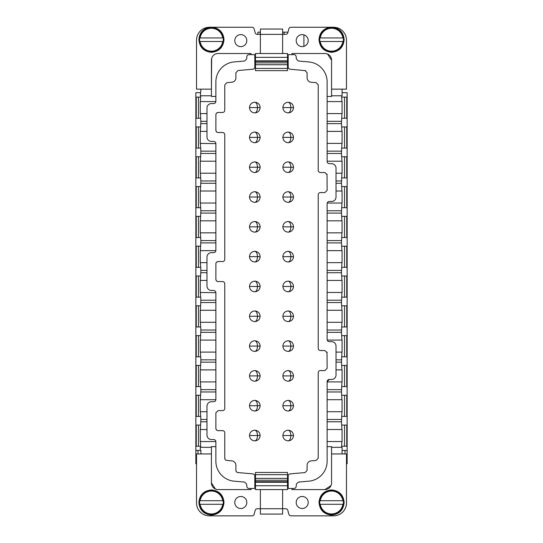 <?xml version="1.0" encoding="UTF-8"?>
<svg xmlns="http://www.w3.org/2000/svg" width="543" height="543" viewBox="0 0 543 543"><rect width="100%" height="100%" fill="white"/><g stroke="black" fill="none" stroke-linecap="round" stroke-linejoin="round"><path stroke-width="0.81" d="M291.971 54.626L291.971 53.513L324.897 53.513A6.672 6.672 0 0 1 331.569 60.192L331.569 96.457L327.124 96.457M305.709 70.692L290.22 69.239A2.226 2.226 0 0 1 288.184 67.027L288.184 54.626L293.933 54.626A2.226 2.226 0 0 1 296.152 56.655L296.356 58.997L298.378 61.02L308.845 61.936A20.023 20.023 0 0 1 327.124 81.884L327.124 161.42A2.226 2.226 0 0 0 329.35 163.647L331.569 163.647A4.453 4.453 0 0 1 336.022 168.099L336.022 197.021A4.453 4.453 0 0 1 331.569 201.473L329.35 201.473A2.226 2.226 0 0 0 327.124 203.693L327.124 339.416A2.226 2.226 0 0 0 329.35 341.642L331.569 341.642A4.453 4.453 0 0 1 336.022 346.088L336.022 375.016A4.453 4.453 0 0 1 331.569 379.462L329.35 379.462L327.124 381.688L327.124 461.231A20.023 20.023 0 0 1 308.845 481.173L298.378 482.089L296.356 484.112L296.152 486.453A2.226 2.226 0 0 1 293.933 488.483L288.184 488.483L288.184 476.089A2.226 2.226 0 0 1 290.22 473.869L305.064 472.573L307.1 470.353L307.1 465.303A4.453 4.453 0 0 1 311.159 460.871L316.189 460.43L318.225 458.217L318.225 372.79A2.226 2.226 0 0 1 320.445 370.564L324.897 370.564L327.124 368.337L327.015 352.074M254.599 67.977L255.481 67.977M215.978 114.05L215.876 114.702A2.226 2.226 0 0 1 218.103 112.476L216.901 112.829M216.671 112.998L216.019 113.915M217.451 132.404L218.103 132.499A2.226 2.226 0 0 1 215.876 130.272L216.229 131.474M216.399 131.705L217.315 132.356M215.978 263.117L215.876 263.769A2.226 2.226 0 0 1 218.103 261.543L216.901 261.896M216.671 262.065L216.019 262.982M217.451 281.471L218.103 281.566A2.226 2.226 0 0 1 215.876 279.34L216.229 280.541M216.399 280.772L217.315 281.423M217.451 430.538L218.103 430.633A2.226 2.226 0 0 1 215.876 428.413L216.229 429.615M216.399 429.839L217.315 430.49M226.2 460.288L226.811 460.43A2.226 2.226 0 0 1 224.775 458.217L225.094 459.358M225.243 459.575L226.071 460.24M237.325 472.43L237.936 472.573A2.226 2.226 0 0 1 235.9 470.353L236.219 471.494M236.368 471.718L237.196 472.376M255.481 475.132L254.599 475.132M288.184 488.483L288.184 476.089A2.226 2.226 0 0 1 288.401 475.132L287.519 475.132M327.022 352.095L327.124 352.767L324.897 350.54L320.445 350.54A2.226 2.226 0 0 1 318.225 348.314L318.225 194.794A2.226 2.226 0 0 1 320.445 192.575L324.897 192.575L327.124 190.349L327.015 174.086M287.519 67.977L288.401 67.977A2.226 2.226 0 0 1 288.184 67.027L288.184 54.626M206.978 113.589L200.272 113.589L200.272 101.575L215.87 101.575L215.876 81.884A20.023 20.023 0 0 1 234.155 61.936L244.621 61.02L246.644 58.997L246.848 56.655A2.226 2.226 0 0 1 249.067 54.626L254.816 54.626L254.816 67.027A2.226 2.226 0 0 1 252.78 69.239L237.936 70.536L235.9 72.755L235.9 77.805A4.453 4.453 0 0 1 231.841 82.237L226.811 82.679L224.775 84.898L224.775 110.249A2.226 2.226 0 0 1 222.555 112.476L218.103 112.476M215.876 96.457L211.431 96.457L211.431 60.192A6.672 6.672 0 0 1 218.103 53.513L251.029 53.513L251.029 54.626M327.124 174.771L324.897 172.545L320.445 172.545A2.226 2.226 0 0 1 318.225 170.326L318.225 84.898L316.189 82.679L311.159 82.237A4.453 4.453 0 0 1 307.1 77.805L307.1 72.755L305.064 70.536M327.124 381.688A2.226 2.226 0 0 1 329.35 379.462M237.936 472.573L252.78 473.869A2.226 2.226 0 0 1 254.816 476.089L254.816 488.483L249.067 488.483A2.226 2.226 0 0 1 246.848 486.453L246.644 484.112L244.621 482.089L234.155 481.173A20.023 20.023 0 0 1 215.876 461.231L215.87 441.54L200.272 441.54L200.272 429.527L206.978 429.527M226.811 460.43L231.841 460.871A4.453 4.453 0 0 1 235.9 465.303L235.9 470.353M218.103 430.633L222.555 430.633A2.226 2.226 0 0 1 224.775 432.859L224.775 458.217M218.103 281.566L222.555 281.566A2.226 2.226 0 0 1 224.775 283.792L224.775 408.39A2.226 2.226 0 0 1 222.555 410.61L218.103 410.61L215.876 412.836L215.876 428.413M215.904 263.443L215.876 279.346M218.103 132.499L222.555 132.499A2.226 2.226 0 0 1 224.775 134.725L224.775 259.316A2.226 2.226 0 0 1 222.555 261.543L218.103 261.543M215.904 114.376L215.876 130.279M215.876 101.351A2.226 2.226 0 0 1 213.65 103.577L211.431 103.577A4.453 4.453 0 0 0 206.978 108.023L206.978 136.951A4.453 4.453 0 0 0 211.431 141.397L213.65 141.397A2.226 2.226 0 0 1 215.876 143.623L200.272 143.4L200.272 131.386L206.978 131.386M206.978 262.656L200.272 262.656L200.272 250.642L215.87 250.642L215.876 143.623M215.876 250.418A2.226 2.226 0 0 1 213.65 252.644L211.431 252.644A4.453 4.453 0 0 0 206.978 257.097L206.978 286.018A4.453 4.453 0 0 0 211.431 290.464L213.65 290.464A2.226 2.226 0 0 1 215.876 292.691L200.272 292.467L200.272 280.453L206.978 280.453M206.978 411.723L200.272 411.723L200.272 399.709L215.87 399.709L215.876 292.691M215.876 399.485A2.226 2.226 0 0 1 213.65 401.711L211.431 401.711A4.453 4.453 0 0 0 206.978 406.164L206.978 435.086A4.453 4.453 0 0 0 211.431 439.538L213.65 439.538A2.226 2.226 0 0 1 215.876 441.758M200.924 89.161L200.306 95.785L211.431 95.785M331.569 95.785L342.076 95.785L342.076 89.161M327.124 461.231A20.023 20.023 0 0 1 308.845 481.173M327.124 446.658L331.569 446.658L331.569 482.924A6.672 6.672 0 0 1 324.897 489.596L291.971 489.596L291.971 488.483M251.029 488.483L251.029 489.596L218.103 489.596A6.672 6.672 0 0 1 211.431 482.924L211.431 446.658L215.876 446.658M336.022 173.217L342.063 173.217L342.063 161.203L327.124 161.203M341.934 161.203L341.466 153.459L341.934 143.4M327.124 143.4L342.063 143.4L342.063 131.386L327.124 131.386M341.934 131.386L341.466 123.641L341.934 113.589M327.124 113.589L342.063 113.589L342.063 101.575L327.124 101.575M341.934 101.575L341.588 95.785M341.934 399.709L341.466 391.965L341.934 381.912M327.124 381.912L342.063 381.912L342.063 369.898L336.022 369.898M331.569 447.323L342.076 447.323L342.076 453.955M341.588 447.323L341.934 441.54M327.124 441.54L342.063 441.54L342.063 429.527L327.124 429.527M341.934 429.527L341.466 421.782L341.934 411.723M327.124 411.723L342.063 411.723L342.063 399.709L327.124 399.709M341.934 369.898L341.466 362.154L341.934 352.095M336.022 352.095L342.063 352.095L342.063 340.081L327.225 340.081M341.934 340.081L341.466 332.336L341.934 322.284M341.934 220.825L341.466 213.087L341.934 203.028M327.124 322.284L342.063 322.284L342.063 310.27L327.124 310.27M341.934 310.27L341.466 302.526L341.934 292.467M327.124 292.467L342.063 292.467L342.063 280.453L327.124 280.453M341.934 280.453L341.466 272.715L341.934 262.656M327.124 262.656L342.063 262.656L342.063 250.642L327.124 250.642M341.934 250.642L341.466 242.897L341.934 232.845M327.124 232.845L342.063 232.845L342.063 220.825L327.124 220.825M327.225 203.028L342.063 203.028L342.063 191.014L336.022 191.014M341.934 191.014L341.466 183.269L341.934 173.217M200.747 95.785L200.394 101.575M200.394 113.589L200.862 121.333L200.394 131.386M200.394 143.4L200.862 151.144L200.394 161.203M200.394 232.845L200.862 240.583L200.394 250.642M215.876 161.203L200.272 161.203L200.272 173.217L215.876 173.217M200.394 173.217L200.862 180.962L200.394 191.014M215.876 191.014L200.272 191.014L200.272 203.028L215.876 203.028M200.394 203.028L200.862 210.772L200.394 220.825M215.876 220.825L200.272 220.825L200.272 232.845L215.876 232.845M200.394 262.656L200.862 270.4L200.394 280.453M200.394 292.467L200.862 300.211L200.394 310.27M200.394 381.912L200.862 389.657L200.394 399.709M215.876 310.27L200.272 310.27L200.272 322.284L215.876 322.284M200.394 322.284L200.862 330.029L200.394 340.081M215.876 340.081L200.272 340.081L200.272 352.095L215.876 352.095M200.394 352.095L200.862 359.839L200.394 369.898M215.876 369.898L200.272 369.898L200.272 381.912L215.876 381.912M200.394 411.723L200.862 419.467L200.394 429.527M200.394 441.54L200.747 447.323M211.431 447.323L200.306 447.323L200.306 450.439L195.853 450.439L195.853 463.79L196.518 463.79M200.924 453.955L200.924 450.439L200.306 450.439M341.669 97.122L347.147 97.122L347.147 92.677L342.076 92.677M200.306 92.677L195.853 92.677L195.853 97.122L200.666 97.122M341.669 425.074L347.147 425.074L347.147 416.4L341.656 416.4M200.679 416.4L195.853 416.4L195.853 425.074L200.666 425.074M341.669 395.263L347.147 395.263L347.147 386.582L341.656 386.582M200.679 386.582L195.853 386.582L195.853 395.263L200.666 395.263M341.669 365.446L347.147 365.446L347.147 356.771L341.656 356.771M200.679 356.771L195.853 356.771L195.853 365.446L200.666 365.446M341.669 335.635L347.147 335.635L347.147 326.954L341.656 326.954M200.679 326.954L195.853 326.954L195.853 335.635L200.666 335.635M341.669 305.818L347.147 305.818L347.147 297.143L341.656 297.143M200.679 297.143L195.853 297.143L195.853 305.818L200.666 305.818M341.669 276.007L347.147 276.007L347.147 267.326L341.656 267.326M200.679 267.326L195.853 267.326L195.853 276.007L200.666 276.007M341.669 246.189L347.147 246.189L347.147 237.515L341.656 237.515M200.679 237.515L195.853 237.515L195.853 246.189L200.666 246.189M341.669 216.379L347.147 216.379L347.147 207.704L341.656 207.704M200.679 207.704L195.853 207.704L195.853 216.379L200.666 216.379M341.669 186.561L347.147 186.561L347.147 177.887L341.656 177.887M200.679 177.887L195.853 177.887L195.853 186.561L200.666 186.561M341.669 156.751L347.147 156.751L347.147 148.076L341.656 148.076M200.679 148.076L195.853 148.076L195.853 156.751L200.666 156.751M341.669 126.94L347.147 126.94L347.147 118.259L341.656 118.259M200.679 118.259L195.853 118.259L195.853 126.94L200.666 126.94M347.147 365.446L347.147 446.21L341.656 446.21M200.679 446.21L195.853 446.21L195.853 450.439M347.147 118.259L347.147 97.122M347.147 237.515L347.147 126.94M347.147 267.326L347.147 246.189M347.147 297.143L347.147 276.007M347.147 326.954L347.147 305.818M347.147 356.771L347.147 335.635M346.482 463.79L347.147 463.79L347.147 446.21L347.147 450.439L342.076 450.439M195.853 395.263L195.853 416.4M195.853 365.446L195.853 386.582M195.853 335.635L195.853 356.771M195.853 305.818L195.853 326.954M195.853 276.007L195.853 297.143M195.853 246.189L195.853 267.326M195.853 216.379L195.853 237.515M195.853 186.561L195.853 207.704M195.853 156.751L195.853 177.887M195.853 126.94L195.853 148.076M195.853 97.122L195.853 118.259M195.853 425.074L195.853 446.21M345.009 453.955L345.009 450.439M197.991 453.955L197.991 450.439M224.775 101.575L224.775 110.249M224.775 134.725L224.775 143.4M224.775 250.642L224.775 259.316M224.775 283.792L224.775 292.467M224.775 399.709L224.775 408.39M224.775 432.859L224.775 441.54M282.625 53.513L282.625 29.044L260.375 29.044L260.375 34.379L285.686 34.379A2.226 2.226 0 0 0 287.831 32.729L288.856 28.908A2.226 2.226 0 0 1 291.007 27.259L333.239 27.259C340.006 28.738 343.644 32.892 344.14 39.72C343.373 47.356 339.185 51.544 331.569 52.291C323.961 51.544 319.773 47.356 318.999 39.72C319.501 32.892 323.139 28.738 329.906 27.259L331.569 27.15M211.641 58.529L211.431 89.161L196.518 89.161L196.518 40.168A12.903 12.903 0 0 1 209.428 27.259L213.094 27.259C219.861 28.738 223.499 32.892 224.001 39.72C223.227 47.356 219.039 51.544 211.431 52.291C203.815 51.544 199.627 47.356 198.86 39.72C199.356 32.892 202.994 28.738 209.761 27.259L211.431 27.15M260.375 32.159L257.837 32.159L257.837 34.379M287.987 32.159L282.625 32.159M303.917 46.365L303.917 34.854M320.255 500.721A11.457 11.457 0 0 1 342.891 500.721L320.255 500.721M343.285 500.721L342.891 500.721L343.285 500.721A11.851 11.851 0 0 1 343.285 504.277L342.891 504.277A11.457 11.457 0 0 1 320.255 504.277L319.861 504.277A11.851 11.851 0 0 1 319.861 500.721M319.861 504.277L343.285 504.277M200.109 500.721A11.457 11.457 0 0 1 222.745 500.721L200.109 500.721M223.139 500.721L222.745 500.721L223.139 500.721A11.851 11.851 0 0 1 223.139 504.277L222.745 504.277A11.457 11.457 0 0 1 200.109 504.277L199.715 504.277A11.851 11.851 0 0 1 199.715 500.721M223.139 504.277L199.715 504.277M343.807 502.499A12.238 12.238 0 0 1 331.569 514.737A12.238 12.238 0 0 1 319.338 502.499A12.238 12.238 0 0 1 331.569 490.261A12.238 12.238 0 0 1 343.807 502.499M223.662 502.499A12.238 12.238 0 0 1 211.431 514.737A12.238 12.238 0 0 1 199.193 502.499A12.238 12.238 0 0 1 211.431 490.261A12.238 12.238 0 0 1 223.662 502.499M318.999 502.499C319.718 494.897 323.913 490.702 331.569 489.929C339.232 490.702 343.42 494.897 344.14 502.499C343.373 510.135 339.185 514.323 331.569 515.069C323.961 514.323 319.773 510.135 318.999 502.499M198.86 502.499C199.58 494.897 203.768 490.702 211.431 489.929C219.087 490.702 223.282 494.897 224.001 502.499C223.227 510.135 219.039 514.323 211.431 515.069C203.815 514.323 199.627 510.135 198.86 502.499M287.519 478.376L255.481 478.376L255.481 472.464L287.519 472.464L287.519 489.596L255.481 489.596L255.481 482.265L287.519 482.265M255.481 478.376L255.481 482.265M282.625 489.596L282.625 508.73L260.375 508.73L260.375 514.072L282.625 514.072L282.625 508.73L285.686 508.73A2.226 2.226 0 0 1 287.831 510.379L288.856 514.201A2.226 2.226 0 0 0 291.007 515.85L333.572 515.85A12.903 12.903 0 0 0 346.482 502.947L346.482 453.955L331.569 453.955L331.569 482.924M260.375 489.596L260.375 508.73L257.314 508.73A2.226 2.226 0 0 0 255.169 510.379L254.144 514.201A2.226 2.226 0 0 1 251.993 515.85L209.428 515.85A12.903 12.903 0 0 1 196.518 502.947L196.518 453.955L211.431 453.955L211.431 482.924L215.422 489.033M291.971 489.596L324.897 489.596L331.013 485.605M296.2 502.499A6.007 6.007 0 0 1 302.207 496.492A6.007 6.007 0 0 1 308.214 502.499A6.007 6.007 0 0 1 302.207 508.506A6.007 6.007 0 0 1 296.2 502.499M234.786 502.499A6.007 6.007 0 0 0 240.793 508.506A6.007 6.007 0 0 0 246.8 502.499A6.007 6.007 0 0 0 240.793 496.492A6.007 6.007 0 0 0 234.786 502.499M254.816 488.483L254.816 476.089M288.401 475.132L288.401 475.132A2.226 2.226 0 0 0 288.184 476.089M320.255 37.942A11.457 11.457 0 0 1 342.891 37.942L320.255 37.942M343.285 37.942L342.891 37.942L343.285 37.942A11.851 11.851 0 0 1 343.285 41.499L342.891 41.499A11.457 11.457 0 0 1 320.255 41.499L319.861 41.499A11.851 11.851 0 0 1 319.861 37.942M343.285 41.499L319.861 41.499M200.109 37.942A11.457 11.457 0 0 1 222.745 37.942L200.109 37.942M223.139 37.942L222.745 37.942L223.139 37.942A11.851 11.851 0 0 1 223.139 41.499L222.745 41.499A11.457 11.457 0 0 1 200.109 41.499L199.715 41.499A11.851 11.851 0 0 1 199.715 37.942M199.715 41.499L223.139 41.499M343.807 39.72A12.238 12.238 0 0 1 331.569 51.958A12.238 12.238 0 0 1 319.338 39.72A12.238 12.238 0 0 1 331.569 27.483A12.238 12.238 0 0 1 343.807 39.72M223.662 39.72A12.238 12.238 0 0 1 211.431 51.958A12.238 12.238 0 0 1 199.193 39.72A12.238 12.238 0 0 1 211.431 27.483A12.238 12.238 0 0 1 223.662 39.72M329.906 27.259L331.569 27.483M209.761 27.259L211.431 27.483M287.519 60.843L255.481 60.843L255.481 53.513L287.519 53.513L287.519 70.644L255.481 70.644L255.481 64.732L287.519 64.732M255.481 60.843L255.481 64.732M213.094 27.259L251.993 27.259A2.226 2.226 0 0 1 254.144 28.908L255.169 32.729A2.226 2.226 0 0 0 257.314 34.379L260.375 34.379L260.375 53.513M234.786 40.61A6.007 6.007 0 0 0 240.793 46.617A6.007 6.007 0 0 0 246.8 40.61A6.007 6.007 0 0 0 240.793 34.603A6.007 6.007 0 0 0 234.786 40.61M296.2 40.61A6.007 6.007 0 0 0 302.207 46.617A6.007 6.007 0 0 0 308.214 40.61A6.007 6.007 0 0 0 302.207 34.603A6.007 6.007 0 0 0 296.2 40.61M333.239 27.259L333.572 27.259A12.903 12.903 0 0 1 346.482 40.168L346.482 89.161L331.569 89.161L331.569 60.192L327.578 54.076M251.029 53.513L218.103 53.513M254.816 400.374C251.592 400.72 249.814 402.499 249.475 405.716C249.814 408.94 251.592 410.718 254.816 411.058C258.034 410.718 259.812 408.94 260.151 405.716C259.812 402.499 258.034 400.72 254.816 400.374C256.425 400.72 257.314 402.499 257.484 405.716L260.151 405.716M254.816 340.753C251.592 341.092 249.814 342.871 249.475 346.088C249.814 349.312 251.592 351.09 254.816 351.43C258.034 351.09 259.812 349.312 260.151 346.088C259.812 342.871 258.034 341.092 254.816 340.753C256.425 341.092 257.314 342.871 257.484 346.088L260.151 346.088M254.816 281.125C251.592 281.464 249.814 283.242 249.475 286.46C249.814 289.684 251.592 291.462 254.816 291.801C258.034 291.462 259.812 289.684 260.151 286.46C259.812 283.242 258.034 281.464 254.816 281.125C256.425 281.464 257.314 283.242 257.484 286.46L260.151 286.46M254.816 221.496C251.592 221.836 249.814 223.614 249.475 226.838C249.814 230.056 251.592 231.834 254.816 232.173C258.034 231.834 259.812 230.056 260.151 226.838C259.812 223.614 258.034 221.836 254.816 221.496C256.425 221.836 257.314 223.614 257.484 226.838L260.151 226.838M254.816 161.868C251.592 162.208 249.814 163.986 249.475 167.21C249.814 170.427 251.592 172.206 254.816 172.545C258.034 172.206 259.812 170.427 260.151 167.21C259.812 163.986 258.034 162.208 254.816 161.868C256.425 162.208 257.314 163.986 257.484 167.21L260.151 167.21M254.816 102.24C251.592 102.579 249.814 104.358 249.475 107.582C249.814 110.799 251.592 112.577 254.816 112.917C258.034 112.577 259.812 110.799 260.151 107.582C259.812 104.358 258.034 102.579 254.816 102.24C256.425 102.579 257.314 104.358 257.484 107.582L260.151 107.582M293.525 405.716C293.186 402.499 291.408 400.72 288.184 400.374C284.966 400.72 283.188 402.499 282.849 405.716C283.188 408.94 284.966 410.718 288.184 411.058C289.799 410.718 290.688 408.94 290.858 405.716L293.525 405.716C293.186 408.94 291.408 410.718 288.184 411.058M288.184 340.753C284.966 341.092 283.188 342.871 282.849 346.088C283.188 349.312 284.966 351.09 288.184 351.43C291.408 351.09 293.186 349.312 293.525 346.088C293.186 342.871 291.408 341.092 288.184 340.753C289.799 341.092 290.688 342.871 290.858 346.088L293.525 346.088M288.184 281.125C284.966 281.464 283.188 283.242 282.849 286.46C283.188 289.684 284.966 291.462 288.184 291.801C291.408 291.462 293.186 289.684 293.525 286.46C293.186 283.242 291.408 281.464 288.184 281.125C289.799 281.464 290.688 283.242 290.858 286.46L293.525 286.46M288.184 221.496C284.966 221.836 283.188 223.614 282.849 226.838C283.188 230.056 284.966 231.834 288.184 232.173C291.408 231.834 293.186 230.056 293.525 226.838C293.186 223.614 291.408 221.836 288.184 221.496C289.799 221.836 290.688 223.614 290.858 226.838L293.525 226.838M288.184 161.868C284.966 162.208 283.188 163.986 282.849 167.21C283.188 170.427 284.966 172.206 288.184 172.545C291.408 172.206 293.186 170.427 293.525 167.21C293.186 163.986 291.408 162.208 288.184 161.868C289.799 162.208 290.688 163.986 290.858 167.21L293.525 167.21M288.184 102.24C284.966 102.579 283.188 104.358 282.849 107.582C283.188 110.799 284.966 112.577 288.184 112.917C291.408 112.577 293.186 110.799 293.525 107.582C293.186 104.358 291.408 102.579 288.184 102.24C289.799 102.579 290.688 104.358 290.858 107.582L293.525 107.582M288.184 132.051C284.966 132.397 283.188 134.175 282.849 137.393C283.188 140.617 284.966 142.395 288.184 142.734C291.408 142.395 293.186 140.617 293.525 137.393C293.186 134.175 291.408 132.397 288.184 132.051C289.799 132.397 290.688 134.175 290.858 137.393L293.525 137.393M293.525 197.021C293.186 193.803 291.408 192.018 288.184 191.679C284.966 192.018 283.188 193.803 282.849 197.021C283.188 200.245 284.966 202.023 288.184 202.363C289.799 202.023 290.688 200.245 290.858 197.021L293.525 197.021C293.186 200.245 291.408 202.023 288.184 202.363M293.525 256.649C293.186 253.432 291.408 251.647 288.184 251.307C284.966 251.647 283.188 253.432 282.849 256.649C283.188 259.866 284.966 261.651 288.184 261.991C289.799 261.651 290.688 259.866 290.858 256.649L293.525 256.649C293.186 259.866 291.408 261.651 288.184 261.991M293.525 316.277C293.186 313.053 291.408 311.275 288.184 310.935C284.966 311.275 283.188 313.053 282.849 316.277C283.188 319.494 284.966 321.28 288.184 321.619C289.799 321.28 290.688 319.494 290.858 316.277L293.525 316.277C293.186 319.494 291.408 321.28 288.184 321.619M293.525 375.905C293.186 372.681 291.408 370.903 288.184 370.564C284.966 370.903 283.188 372.681 282.849 375.905C283.188 379.123 284.966 380.901 288.184 381.24C289.799 380.901 290.688 379.123 290.858 375.905L293.525 375.905C293.186 379.123 291.408 380.901 288.184 381.24M293.525 435.534C293.186 432.309 291.408 430.531 288.184 430.192C284.966 430.531 283.188 432.309 282.849 435.534C283.188 438.751 284.966 440.529 288.184 440.868C289.799 440.529 290.688 438.751 290.858 435.534L293.525 435.534C293.186 438.751 291.408 440.529 288.184 440.868M254.816 132.051C251.592 132.397 249.814 134.175 249.475 137.393C249.814 140.617 251.592 142.395 254.816 142.734C258.034 142.395 259.812 140.617 260.151 137.393C259.812 134.175 258.034 132.397 254.816 132.051C256.425 132.397 257.314 134.175 257.484 137.393L260.151 137.393M254.816 191.679C251.592 192.018 249.814 193.803 249.475 197.021C249.814 200.245 251.592 202.023 254.816 202.363C258.034 202.023 259.812 200.245 260.151 197.021C259.812 193.803 258.034 192.018 254.816 191.679C256.425 192.018 257.314 193.803 257.484 197.021L260.151 197.021M254.816 251.307C251.592 251.647 249.814 253.432 249.475 256.649C249.814 259.866 251.592 261.651 254.816 261.991C258.034 261.651 259.812 259.866 260.151 256.649C259.812 253.432 258.034 251.647 254.816 251.307C256.425 251.647 257.314 253.432 257.484 256.649L260.151 256.649M254.816 310.935C251.592 311.275 249.814 313.053 249.475 316.277C249.814 319.494 251.592 321.28 254.816 321.619C258.034 321.28 259.812 319.494 260.151 316.277C259.812 313.053 258.034 311.275 254.816 310.935C256.425 311.275 257.314 313.053 257.484 316.277L260.151 316.277M254.816 370.564C251.592 370.903 249.814 372.681 249.475 375.905C249.814 379.123 251.592 380.901 254.816 381.24C258.034 380.901 259.812 379.123 260.151 375.905C259.812 372.681 258.034 370.903 254.816 370.564C256.425 370.903 257.314 372.681 257.484 375.905L260.151 375.905M254.816 430.192C251.592 430.531 249.814 432.309 249.475 435.534C249.814 438.751 251.592 440.529 254.816 440.868C258.034 440.529 259.812 438.751 260.151 435.534C259.812 432.309 258.034 430.531 254.816 430.192C256.425 430.531 257.314 432.309 257.484 435.534L260.151 435.534M288.401 67.977A2.226 2.226 0 0 1 288.184 67.027M341.466 153.459L327.124 153.459M327.124 151.144L341.466 151.144M341.466 123.641L327.124 123.641M327.124 121.333L341.466 121.333M327.124 389.657L341.466 389.657M341.466 421.782L327.124 421.782M327.124 419.467L341.466 419.467M341.466 391.965L327.124 391.965M341.466 362.154L336.022 362.154M336.022 359.839L341.466 359.839M341.466 332.336L327.124 332.336M327.124 210.772L341.466 210.772M327.124 213.087L341.466 213.087M327.124 330.029L341.466 330.029M341.466 302.526L327.124 302.526M327.124 300.211L341.466 300.211M341.466 272.715L327.124 272.715M327.124 270.4L341.466 270.4M341.466 242.897L327.124 242.897M327.124 240.583L341.466 240.583M341.466 183.269L336.022 183.269M336.022 180.962L341.466 180.962M200.862 121.333L206.978 121.333M200.862 123.641L206.978 123.641M200.862 151.144L215.876 151.144M200.862 240.583L215.876 240.583M200.862 242.897L215.876 242.897M200.862 153.459L215.876 153.459M200.862 180.962L215.876 180.962M200.862 183.269L215.876 183.269M200.862 210.772L215.876 210.772M200.862 213.087L215.876 213.087M200.862 270.4L206.978 270.4M200.862 272.715L206.978 272.715M200.862 300.211L215.876 300.211M200.862 389.657L215.876 389.657M200.862 391.965L215.876 391.965M200.862 302.526L215.876 302.526M200.862 330.029L215.876 330.029M200.862 332.336L215.876 332.336M200.862 359.839L215.876 359.839M200.862 362.154L215.876 362.154M200.862 419.467L206.978 419.467M200.862 421.782L206.978 421.782M344.534 395.263L344.534 416.4M344.534 365.446L344.534 386.582M344.534 335.635L344.534 356.771M344.534 305.818L344.534 326.954M344.534 276.007L344.534 297.143M344.534 246.189L344.534 267.326M344.534 216.379L344.534 237.515M344.534 186.561L344.534 207.704M344.534 156.751L344.534 177.887M344.534 126.94L344.534 148.076M344.534 97.122L344.534 118.259M344.534 425.074L344.534 446.21M198.466 446.21L198.466 425.074M198.466 118.259L198.466 97.122M198.466 148.076L198.466 126.94M198.466 177.887L198.466 156.751M198.466 207.704L198.466 186.561M198.466 237.515L198.466 216.379M198.466 267.326L198.466 246.189M198.466 297.143L198.466 276.007M198.466 326.954L198.466 305.818M198.466 356.771L198.466 335.635M198.466 386.582L198.466 365.446M198.466 416.4L198.466 395.263M346.753 97.122L346.753 118.259M196.247 97.122L196.247 118.259M346.753 416.4L346.753 395.263M196.247 395.263L196.247 416.4M346.753 386.582L346.753 365.446M196.247 365.446L196.247 386.582M346.753 356.771L346.753 335.635M196.247 335.635L196.247 356.771M346.753 326.954L346.753 305.818M196.247 305.818L196.247 326.954M346.753 297.143L346.753 276.007M196.247 276.007L196.247 297.143M346.753 267.326L346.753 246.189M196.247 246.189L196.247 267.326M346.753 237.515L346.753 216.379M196.247 216.379L196.247 237.515M346.753 207.704L346.753 186.561M196.247 186.561L196.247 207.704M346.753 177.887L346.753 156.751M196.247 156.751L196.247 177.887M346.753 148.076L346.753 126.94M196.247 126.94L196.247 148.076M346.753 446.21L346.753 425.074M196.247 425.074L196.247 446.21M260.178 34.379L260.178 32.159M284.091 32.159L284.091 34.379M255.481 474.677L287.519 474.677M255.481 480.236L287.519 480.236M287.519 481.695L255.481 481.695M287.519 485.747L255.481 485.747M255.481 57.368L287.519 57.368M255.481 61.413L287.519 61.413M287.519 62.873L255.481 62.873M287.519 68.432L255.481 68.432M249.475 405.716L257.484 405.716C257.314 408.94 256.425 410.718 254.816 411.058M249.475 346.088L257.484 346.088C257.314 349.312 256.425 351.09 254.816 351.43M249.475 286.46L257.484 286.46C257.314 289.684 256.425 291.462 254.816 291.801M249.475 226.838L257.484 226.838C257.314 230.056 256.425 231.834 254.816 232.173M249.475 167.21L257.484 167.21C257.314 170.427 256.425 172.206 254.816 172.545M249.475 107.582L257.484 107.582C257.314 110.799 256.425 112.577 254.816 112.917M282.849 405.716L290.858 405.716C290.688 402.499 289.799 400.72 288.184 400.374M282.849 346.088L290.858 346.088C290.688 349.312 289.799 351.09 288.184 351.43M282.849 286.46L290.858 286.46C290.688 289.684 289.799 291.462 288.184 291.801M282.849 226.838L290.858 226.838C290.688 230.056 289.799 231.834 288.184 232.173M282.849 167.21L290.858 167.21C290.688 170.427 289.799 172.206 288.184 172.545M282.849 107.582L290.858 107.582C290.688 110.799 289.799 112.577 288.184 112.917M282.849 137.393L290.858 137.393C290.688 140.617 289.799 142.395 288.184 142.734M282.849 197.021L290.858 197.021C290.688 193.803 289.799 192.018 288.184 191.679M282.849 256.649L290.858 256.649C290.688 253.432 289.799 251.647 288.184 251.307M282.849 316.277L290.858 316.277C290.688 313.053 289.799 311.275 288.184 310.935M282.849 375.905L290.858 375.905C290.688 372.681 289.799 370.903 288.184 370.564M282.849 435.534L290.858 435.534C290.688 432.309 289.799 430.531 288.184 430.192M249.475 137.393L257.484 137.393C257.314 140.617 256.425 142.395 254.816 142.734M249.475 197.021L257.484 197.021C257.314 200.245 256.425 202.023 254.816 202.363M249.475 256.649L257.484 256.649C257.314 259.866 256.425 261.651 254.816 261.991M249.475 316.277L257.484 316.277C257.314 319.494 256.425 321.28 254.816 321.619M249.475 375.905L257.484 375.905C257.314 379.123 256.425 380.901 254.816 381.24M249.475 435.534L257.484 435.534C257.314 438.751 256.425 440.529 254.816 440.868"/></g></svg>
